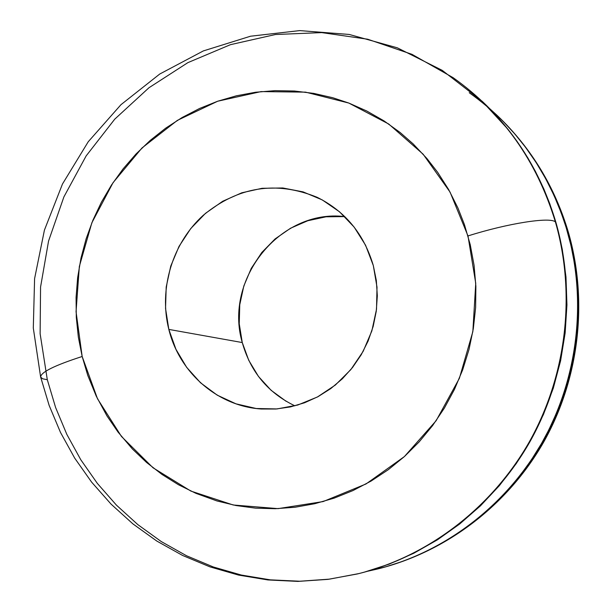 <?xml version="1.0" encoding="UTF-8"?>
<svg xmlns="http://www.w3.org/2000/svg" width="612" height="612" viewBox="0 0 612 612"><rect width="100%" height="100%" fill="white"/><g stroke="black" fill="none" stroke-linecap="round" stroke-linejoin="round"><path stroke-width="0.92" d="M469.22 92.71C516.941 126.608 549.76 172.829 567.661 231.382L568.426 232.445L567.661 231.382C554.097 186.017 530.803 147.561 497.778 116.012C531.323 148.142 554.862 186.92 568.403 232.353C588.285 301.334 579.258 378.966 543.555 442.292C507.493 505.428 446.148 551.963 377.849 568.923C445.146 552.238 506.384 505.948 542.584 442.507C578.439 378.874 587.612 300.591 567.661 231.382L567.202 231.03L567.661 231.382C587.551 300.408 578.501 378.461 542.875 441.994C506.897 505.351 445.987 551.718 378.92 568.663M40.599 376.785L33.3 328.032L34.593 278.628L44.424 230.12L62.47 184.021L88.235 141.755L120.969 104.683L159.732 74.037L203.368 50.911L250.537 36.215L299.712 30.6L349.23 34.456L397.333 47.82L442.269 70.38L482.332 101.439C516.88 134.288 541.237 174.451 555.398 221.934C550.234 216.709 507.822 223.319 467.981 235.934L475.738 283.295L472.839 331.643L459.382 378.315L436.127 420.719L404.402 456.567L366.022 483.962L323.136 501.572L278.085 508.633L233.256 504.999L190.89 491.084L153.046 467.798L121.459 436.471L97.499 398.749L82.169 356.49L76.049 311.699L79.346 266.442L91.861 222.776L113.044 182.674L141.961 147.997L177.365 120.38L217.688 101.225L261.095 91.593L305.533 92.144L348.825 103.061L388.742 124.037L423.137 154.201L450.08 192.137L467.981 235.934C507.822 223.319 550.234 216.709 555.398 221.934C536.785 160.925 502.689 112.83 453.102 77.663L411.975 54.33L367.682 39.222L321.705 32.604L275.499 34.509L230.456 44.676L187.884 62.638L148.976 87.738L114.765 119.141L86.162 155.884L63.9 196.896L48.562 241.029L40.56 287.059L40.124 333.716L47.308 379.715L42.649 378.797L40.652 377.099C40.629 372.325 54.468 365.448 82.169 356.49L78.336 337.082L76.301 317.368L76.064 297.508L77.64 277.687L80.998 258.073L86.116 238.841L92.94 220.144L101.416 202.159L111.476 185.038L123.043 168.943L136.002 154.002L150.261 140.37L165.691 128.16L182.169 117.496L199.55 108.485L217.688 101.225L236.416 95.793L255.564 92.251L274.972 90.653L294.441 91.027L313.811 93.399L332.867 97.759L348.832 103.061L366.833 111.04L384.022 120.893L400.179 132.529L413.115 143.866L426.947 158.539L437.657 172.309L448.642 189.559L457.929 207.996L464.416 224.543L470.23 244.632L474.063 265.264L475.876 286.332L475.631 307.499L473.328 328.659L469.006 349.475L462.68 369.824L454.456 389.4L444.373 408.082L432.6 425.592L419.212 441.833L404.41 456.56L388.299 469.695L371.117 481.047L352.979 490.572L334.16 498.137L314.767 503.714L295.091 507.241L275.239 508.717L255.51 508.144L235.995 505.535L216.969 500.953L195.97 493.356L178.505 484.765L161.973 474.422L146.612 462.496L132.467 449.055L118.032 432.08L106.962 415.915L96.283 396.224L87.768 375.408L82.169 356.49C54.468 365.448 40.629 372.325 40.652 377.099M489.837 108.768L496.799 115.087C530.091 146.742 553.562 185.39 567.202 231.03C587.183 300.354 578.003 378.759 542.087 442.491C505.833 506.032 444.503 552.399 377.107 569.106L367.888 571.187M344.786 216.61C280.22 208.661 223.602 279.279 242.268 342.552L168.828 329.409C158.592 288.902 172.377 243.201 203.291 215.263C238.137 186.553 276.089 180.563 317.138 197.301C345.245 211.278 363.964 234.021 373.305 265.516L365.571 245.228L354.141 227.083L339.499 211.783L322.241 199.902L303.078 191.877L282.759 187.968L262.074 188.297L241.801 192.795L222.707 201.256L205.479 213.343L190.745 228.574L179.025 246.391L170.74 266.121L166.196 287.043L165.546 308.402L168.828 329.409L175.942 349.299L186.645 367.33L200.568 382.814L217.222 395.153L235.987 403.836L256.176 408.502L277.022 408.931L297.707 405.052L317.429 396.989L335.384 385.017L350.837 369.602L363.161 351.334L371.844 330.939L376.518 309.259L377.007 287.15L373.305 265.516L376.326 280.495L377.321 295.833L376.265 311.233L373.182 326.387L368.133 340.999L361.21 354.784L352.55 367.475L342.338 378.813L330.771 388.597L318.079 396.637L304.524 402.788L290.363 406.934L275.867 409.015L261.324 409.007C217.581 406.246 179.347 372.685 168.828 329.409L242.268 342.552C250.492 371.805 268.025 392.896 294.892 405.84M363.78 572.327L389.194 564.103L413.827 553.24L437.427 539.83L459.719 523.979L480.458 505.849L499.407 485.607L516.352 463.46L531.101 439.646L543.487 414.416L553.347 388.031L560.6 360.797L565.144 332.997L566.942 304.944L565.978 276.945L562.275 249.298L557.991 229.951L555.398 221.934L555.887 222.309C541.75 174.902 517.431 134.808 482.937 102.013L482.332 101.439M47.308 379.715L55.631 407.577L66.823 434.359L80.784 459.75L97.385 483.449L116.464 505.168L137.838 524.622L161.277 541.566L186.538 555.757L213.343 566.98L241.373 575.058L270.305 579.847L299.788 581.232L329.447 579.143L358.907 573.574C428.591 555.971 492.002 507.646 529.487 441.566C566.605 375.294 576.076 293.859 555.398 221.934C576.129 294.051 566.544 375.73 529.189 442.094C491.467 508.274 427.719 556.515 357.791 573.849L358.594 573.651C428.415 556.346 492.063 508.174 529.724 442.109C567.026 375.852 576.588 294.311 555.887 222.309L549.729 203.574L543.884 189.031L535.431 171.421L527.812 157.85L517.278 141.67L508.052 129.354L482.011 101.141M40.706 377.26L49.128 405.366L60.489 432.424L74.695 458.12L91.624 482.134L111.093 504.15L132.919 523.895L156.856 541.084L182.651 555.482L209.993 566.873L238.558 575.081L267.995 579.954L297.937 581.4L328.001 579.365L357.431 573.941M286.133 401.304L271.085 390.288L258.471 376.449L248.755 360.33L242.268 342.552L239.246 323.779L239.766 304.692L243.821 286.003L251.249 268.393L261.783 252.511L275.056 238.955L290.57 228.222L307.782 220.733L326.043 216.801L344.678 216.602M489.829 108.752L502.758 120.901L514.86 134.005L525.578 147.347L536.173 162.608L545.69 178.696L554.082 195.549L561.258 212.991L566.115 227.373L571.05 245.802L574.66 264.552L576.948 283.616L577.896 302.856L577.483 322.119L575.708 341.397L573.322 356.697L569.137 375.577L563.621 394.166L556.843 412.289L548.826 429.853L541.521 443.486L531.377 459.857L520.146 475.402L507.853 490.097L494.634 503.806L480.535 516.474L465.594 528.087L449.981 538.506L437.029 545.981L420.314 554.227L403.178 561.189L385.659 566.85L367.866 571.195"/></g></svg>
